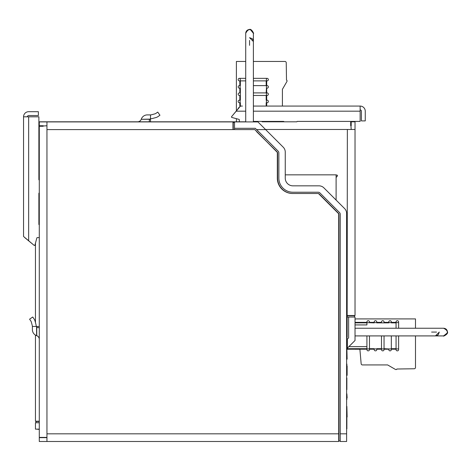 <?xml version="1.0" encoding="UTF-8"?>
<svg xmlns="http://www.w3.org/2000/svg" width="471" height="471" viewBox="0 0 471 471"><rect width="100%" height="100%" fill="white"/><g stroke="black" fill="none" stroke-linecap="round" stroke-linejoin="round"><path stroke-width="0.71" d="M346.615 214.788L346.615 417.088M346.615 428.851L346.615 440.22M346.874 270.607L346.874 257.178M347.127 246.786L346.874 236.207M346.874 252.744L346.874 254.364M347.127 366.032L347.127 375.346L346.874 364.006M347.127 359.155L346.874 348.587M346.874 329.17L347.127 315.729M346.874 389.594L346.874 378.013M346.874 288.97L346.874 272.668M347.127 417.012L346.874 406.438M346.874 305.232L346.874 293.156M346.874 397.801L346.874 399.479M346.874 346.15L346.874 334.069M347.127 397.801L346.874 393.821M285.255 171.627L285.255 152.086A6.9 6.9 0 0 0 283.236 147.199L265.626 129.59L256.589 129.59L255.311 128.312L234.517 128.312L234.517 121.924L257.955 121.924L265.626 129.59M342.064 206.027L336.106 200.075L336.106 174.847L285.255 174.847M340.227 433.826L346.615 433.826L346.615 441.498L340.227 441.498L340.227 214.287A2.555 2.555 0 0 0 339.473 212.48L319.974 192.98A2.555 2.555 0 0 0 318.166 192.227L292.927 192.227A14.059 14.059 0 0 1 278.867 178.168L278.867 152.928A2.555 2.555 0 0 0 278.12 151.12L255.311 128.312M256.595 131.668L277.213 152.027A1.278 1.278 0 0 1 277.59 152.928L277.59 178.168A15.337 15.337 0 0 0 292.927 193.51M346.615 433.826L346.615 213.44A6.9 6.9 0 0 0 344.595 208.559L323.895 187.858A6.9 6.9 0 0 0 319.014 185.839L292.927 185.839A7.671 7.671 0 0 1 285.255 178.168L285.255 152.086M340.227 440.986L338.943 440.986L340.227 440.986M318.478 193.546A1.278 1.278 0 0 1 319.067 193.881L338.572 213.387A1.278 1.278 0 0 1 338.943 214.287L338.943 440.986M233.239 129.59L233.239 122.436L234.517 122.436M234.517 128.312L234.517 129.59M338.69 433.826L46.953 433.826L46.959 441.498L338.69 441.498L338.69 213.757L318.437 193.51L292.674 193.51A15.337 15.337 0 0 1 277.331 178.168L277.331 152.398L254.782 129.59L46.953 129.59L46.959 121.924L38.887 121.812M320.71 195.518L320.286 195.1M338.572 213.387A1.278 1.278 0 0 1 338.943 214.287M335.705 199.669L332.991 196.96M346.874 428.851L346.874 417.088M38.887 179.575A0.512 0.512 0 0 0 39.287 180.075A0.512 0.512 0 0 1 38.887 179.575L38.887 116.814L23.55 116.814L23.55 236.477L34.118 245.344A0.512 0.512 0 0 0 34.936 245.085L36.844 237.979A0.495 0.495 0 0 1 37.321 237.614A0.495 0.495 0 0 0 36.844 237.979L34.936 245.085M24.492 237.266A4.345 4.345 0 0 0 25.104 237.896L33.2 244.579M27.383 116.814A1.278 1.278 0 0 1 28.66 115.53L38.381 115.53L38.381 111.698L28.66 111.698A5.11 5.11 0 0 0 23.55 116.814M39.287 192.898A0.565 0.565 0 0 0 38.887 193.434A0.565 0.565 0 0 1 39.287 192.898M38.887 224.32A0.512 0.512 0 0 0 39.287 224.814A0.512 0.512 0 0 1 38.887 224.32L38.887 193.434M37.321 237.614L39.287 237.614M236.766 121.806A1.278 1.278 0 0 1 236.389 120.9L236.389 118.668L231.867 117.462L238.974 119.363A0.495 0.495 0 0 1 239.339 119.84L239.339 121.806L150.502 121.806L150.502 119.11L141.235 119.281A3.833 3.833 0 0 1 137.632 121.806A3.833 3.833 0 0 0 141.235 119.281A3.833 3.833 0 0 1 137.632 121.806A3.833 3.833 0 0 0 141.235 119.281A3.833 3.833 0 0 1 137.632 121.806L245.721 121.806M266.174 106.069L266.174 102.749L267.069 102.749A1.278 1.278 0 0 0 268.346 101.471A1.278 1.278 0 0 0 267.069 100.193A1.278 1.278 0 0 1 268.346 101.471A1.278 1.278 0 0 1 267.069 102.749A1.278 1.278 0 0 0 268.346 101.471A1.278 1.278 0 0 0 267.069 100.193L266.174 100.193L266.686 100.193L266.686 95.46M239.456 88.177A1.278 1.278 0 0 1 238.179 86.899A1.278 1.278 0 0 1 239.456 85.616A1.278 1.278 0 0 0 238.179 86.899A1.278 1.278 0 0 0 239.456 88.177L240.351 88.177L240.351 100.193L239.456 100.193A1.278 1.278 0 0 0 238.179 101.471A1.278 1.278 0 0 0 239.456 102.749L240.351 102.749L240.351 106.216M239.839 85.616L239.839 80.888L239.839 85.616M238.179 79.611A1.278 1.278 0 0 1 239.456 78.333L240.092 78.333L240.351 80.888L239.456 80.888A1.278 1.278 0 0 1 238.179 79.611M267.069 85.616A1.278 1.278 0 0 1 268.346 86.899A1.278 1.278 0 0 1 267.069 88.177A1.278 1.278 0 0 0 268.346 86.899A1.278 1.278 0 0 0 267.069 85.616L266.427 85.616L266.427 88.177L267.069 88.177M266.686 80.888L266.686 85.616M267.069 92.905A1.278 1.278 0 0 1 268.346 94.182A1.278 1.278 0 0 1 267.069 95.46A1.278 1.278 0 0 0 268.346 94.182A1.278 1.278 0 0 0 267.069 92.905L266.174 92.905L266.686 92.905L266.686 88.177M253.386 61.46L284.961 61.46A1.278 1.278 0 0 1 286.238 62.737L286.498 80.123A0.512 0.512 0 0 1 287.01 80.635L287.01 81.353L282.406 89.325L282.406 106.069M236.389 110.803L236.389 61.46L245.721 61.46M238.179 108.666A1.278 1.278 0 0 1 239.15 107.512A1.278 1.278 0 0 0 238.179 108.666M239.839 92.905L239.839 88.177M239.839 102.749L239.839 106.829M239.456 95.46A1.278 1.278 0 0 1 238.179 94.182A1.278 1.278 0 0 1 239.456 92.905A1.278 1.278 0 0 0 238.179 94.182A1.278 1.278 0 0 0 239.456 95.46L240.092 95.46M266.686 121.806L266.686 121.406M239.456 80.888A1.278 1.278 0 0 1 238.179 79.611A1.278 1.278 0 0 1 239.456 78.333M249.553 45.351L249.553 40.4M239.839 95.46L239.839 100.193L240.351 100.193M266.721 121.406L266.721 121.806L284.054 121.806A0.565 0.565 0 0 0 283.518 121.406A0.565 0.565 0 0 1 284.054 121.806M239.456 102.749A1.278 1.278 0 0 1 238.179 101.471A1.278 1.278 0 0 1 239.456 100.193M267.069 80.888L266.427 80.888L266.427 78.333L253.386 78.333L267.069 78.333A1.278 1.278 0 0 1 268.346 79.611A1.278 1.278 0 0 1 267.069 80.888A1.278 1.278 0 0 0 268.346 79.611A1.278 1.278 0 0 0 267.069 78.333M245.721 78.333L240.092 78.333L245.721 78.333M267.069 95.46L253.386 95.46M239.456 92.905L240.092 92.905M266.686 106.069L266.686 102.749M253.386 92.905L266.174 92.905L266.427 88.177M253.386 85.616L266.427 85.616M239.456 85.616L240.351 85.616L240.351 80.888L245.721 80.888M264.125 121.806L264.125 121.406L264.125 121.806M266.427 80.888L253.386 80.888M336.106 175.365L336.206 175.265A0.765 0.765 0 0 1 337.513 175.807L336.106 177.532M43.12 126.269L39.287 126.269L46.953 125.757L46.953 437.406L39.287 437.406L39.287 332.679M36.585 326.45L36.585 335.652A6.394 6.394 0 0 1 32.381 329.647L32.381 326.45L39.287 326.45L39.287 248.912M39.287 214.911L39.287 204.373M39.287 170.372L39.287 125.757L43.25 125.757M36.585 335.652L36.762 335.717A3.833 3.833 0 0 1 39.287 339.32A3.833 3.833 0 0 0 36.762 335.717A3.833 3.833 0 0 1 39.287 339.32A3.833 3.833 0 0 0 36.762 335.717A3.833 3.833 0 0 1 39.287 339.32A3.833 3.833 0 0 0 36.762 335.717A3.833 3.833 0 0 1 39.287 339.32M39.287 126.269L39.287 437.406M36.762 335.717L36.762 327.51A3.833 0.442 180 0 1 39.287 327.922M46.959 121.924L232.98 121.924L232.98 129.59M39.287 125.757L39.287 121.924M46.959 437.665L39.287 437.665L39.287 441.498L46.959 441.498M30.803 320.945A3.833 3.833 0 0 1 31.369 322.152A3.833 3.833 0 0 0 30.803 320.945L29.579 319.197L32.717 317.001L33.941 318.749A7.671 7.671 0 0 1 35.072 321.163L35.955 324.466A7.671 7.671 0 0 1 36.214 326.45M32.381 326.45A3.833 3.833 0 0 0 32.252 325.461A3.833 3.833 0 0 1 32.381 326.45M32.717 317.001L33.941 318.749M31.369 322.152L32.252 325.461M35.072 321.163L35.955 324.466M39.287 429.393L36.732 429.14M347.127 339.338L348.634 337.831L348.634 317.036L355.028 317.036L355.028 340.48L347.357 348.146L347.357 339.108L348.634 337.831M39.287 429.14L35.455 429.14L35.455 422.746L39.287 422.746M35.961 422.746L35.961 421.468L35.961 422.746M347.357 315.758L354.516 315.758L354.516 317.036L354.516 315.758M346.921 348.587L347.357 348.146M348.634 317.036L347.357 317.036M347.127 337.277L347.357 129.478L351.195 129.484M39.287 421.468L35.961 421.468M355.028 317.036L355.028 328.24L443.617 328.24C448.569 330.801 448.569 333.356 443.617 335.911C442.275 336.959 448.798 334.098 447.438 331.802C447.097 329.623 445.825 328.434 443.617 328.24L355.028 328.24M447.444 331.861L447.362 332.903L443.617 335.911L355.028 335.911L355.028 340.48M297.372 121.412A0.512 0.512 0 0 0 296.877 121.806A0.512 0.512 0 0 1 297.372 121.412L360.138 121.412L360.138 106.069L253.386 106.069M239.686 107.011A4.345 4.345 0 0 0 239.056 107.624L232.374 115.725M242.382 106.069L240.475 106.069L231.608 116.637A0.512 0.512 0 0 0 231.867 117.462M360.138 109.908A1.278 1.278 0 0 1 361.416 111.185L361.416 120.9L365.255 120.9L365.255 111.185A5.11 5.11 0 0 0 360.138 106.069M253.386 121.406L283.518 121.406M354.775 349.205L347.127 349.241M355.028 319.42A1.278 1.278 0 0 1 356.052 318.908L415.493 318.908L415.493 328.24M369.476 349.588A1.278 1.278 0 0 1 368.192 350.866A1.278 1.278 0 0 1 366.915 349.588A1.278 1.278 0 0 0 368.192 350.866A1.278 1.278 0 0 0 369.476 349.588L369.476 348.693L374.204 348.693L374.204 349.588A1.278 1.278 0 0 0 375.481 350.866A1.278 1.278 0 0 0 376.759 349.588A1.278 1.278 0 0 1 375.481 350.866A1.278 1.278 0 0 1 374.204 349.588A1.278 1.278 0 0 0 375.481 350.866A1.278 1.278 0 0 0 376.759 349.588L376.759 348.693L376.759 349.205L381.492 349.205M347.127 349.205L347.945 349.205L347.728 348.693L366.915 348.693L366.915 335.911M355.028 322.358L366.915 322.358L366.915 324.919L355.028 324.919M368.192 320.698A1.278 1.278 0 0 1 369.476 321.976A1.278 1.278 0 0 0 368.192 320.698A1.278 1.278 0 0 0 366.915 321.976A1.278 1.278 0 0 1 368.192 320.698A1.278 1.278 0 0 0 366.915 321.976L366.915 322.87L355.028 322.87M415.493 335.911L415.493 367.486A1.278 1.278 0 0 1 414.215 368.764L396.829 369.017A0.512 0.512 0 0 1 396.317 369.529L395.599 369.529L387.627 364.931L362.429 364.931A1.278 1.278 0 0 1 361.157 363.759L359.885 349.241L354.775 349.241M388.775 321.976A1.278 1.278 0 0 1 390.053 320.698A1.278 1.278 0 0 1 391.33 321.976A1.278 1.278 0 0 0 390.053 320.698A1.278 1.278 0 0 0 388.775 321.976L388.775 322.87L376.759 322.87L376.759 321.976A1.278 1.278 0 0 0 375.481 320.698A1.278 1.278 0 0 0 374.204 321.976L374.204 322.87L366.915 322.617M391.33 322.358L396.064 322.358M396.064 322.617L396.064 321.976A1.278 1.278 0 0 1 397.341 320.698A1.278 1.278 0 0 1 398.619 321.976L398.619 322.617L396.064 322.617L396.064 328.24M391.33 349.588A1.278 1.278 0 0 1 390.053 350.866A1.278 1.278 0 0 1 388.775 349.588A1.278 1.278 0 0 0 390.053 350.866A1.278 1.278 0 0 0 391.33 349.588L391.33 348.946L388.775 348.946L388.775 349.588M396.064 349.205L391.33 349.205M384.048 349.588A1.278 1.278 0 0 1 382.77 350.866A1.278 1.278 0 0 1 381.492 349.588A1.278 1.278 0 0 0 382.77 350.866A1.278 1.278 0 0 0 384.048 349.588L384.048 348.693L384.048 349.205L388.775 349.205M384.048 322.358L388.775 322.358M374.204 322.358L369.476 322.358M381.492 321.976A1.278 1.278 0 0 1 382.77 320.698A1.278 1.278 0 0 1 384.048 321.976A1.278 1.278 0 0 0 382.77 320.698A1.278 1.278 0 0 0 381.492 321.976L381.492 322.617M366.915 349.588L366.915 348.693L366.915 349.205L347.945 349.205M369.476 335.911L369.476 348.693M396.064 321.976A1.278 1.278 0 0 1 397.341 320.698A1.278 1.278 0 0 1 398.619 321.976M431.601 332.073L436.552 332.073M381.492 322.358L376.759 322.358L376.759 322.87M374.204 321.976A1.278 1.278 0 0 1 375.481 320.698A1.278 1.278 0 0 1 376.759 321.976M398.619 349.588A1.278 1.278 0 0 1 397.341 350.866A1.278 1.278 0 0 1 396.064 349.588A1.278 1.278 0 0 0 397.341 350.866A1.278 1.278 0 0 0 398.619 349.588L398.619 335.911M381.492 349.588L381.492 335.911M384.048 321.976L384.048 322.617M369.476 349.205L374.204 349.205M384.048 335.911L384.048 348.693L388.775 348.946M391.33 335.911L391.33 348.946M391.33 321.976L391.33 322.87L396.064 322.87M348.858 346.65L366.915 346.65L348.858 346.65M396.064 349.588L396.064 335.911M398.619 328.24L398.619 322.617M369.476 321.976L369.476 322.617M350.683 125.639L350.683 121.806L351.195 129.478M296.877 121.806L262.041 121.806M39.54 121.924L144.273 121.806M141.3 119.11A6.394 6.394 0 0 1 147.305 114.9L150.502 114.9L150.502 119.11M39.54 121.806L149.03 121.806A3.833 0.442 -90 0 0 149.442 119.281L150.502 119.281M39.54 126.269L39.54 125.757M38.887 129.484L39.287 129.484M347.357 315.505L355.028 315.505L355.028 121.806L351.195 121.806L351.195 125.769M151.974 121.806L163.366 121.806M39.287 421.209L35.455 421.209L35.455 335.105M35.455 322.588L35.455 243.166M156.001 113.323A3.833 3.833 0 0 1 154.794 113.888A3.833 3.833 0 0 0 156.001 113.323L157.756 112.098L159.952 115.242L158.203 116.467A7.671 7.671 0 0 1 155.789 117.591L152.486 118.474A7.671 7.671 0 0 1 150.502 118.739M150.502 114.9A3.833 3.833 0 0 0 151.491 114.771A3.833 3.833 0 0 1 150.502 114.9M159.952 115.242L158.203 116.467M154.794 113.888L151.491 114.771M155.789 117.591L152.486 118.474M347.357 129.484L355.028 129.484M28.66 116.814L28.66 240.769M266.427 102.749L266.427 100.193M240.092 102.749L240.092 100.193M266.174 100.193L266.174 95.46M266.174 121.806L266.174 121.406M266.427 95.46L266.427 92.905M240.092 85.616L240.092 88.177M266.174 80.888L266.174 85.616M36.762 327.51L36.762 326.45M360.138 111.185L253.386 111.185M245.721 111.185L236.183 111.185M347.127 348.693L347.728 348.693M374.204 348.946L376.759 348.946M374.204 322.617L376.759 322.617M376.759 348.693L381.492 348.693M366.915 348.946L369.476 348.946M381.492 348.946L384.048 348.946M391.33 322.617L388.775 322.617M396.064 348.693L391.33 348.693M396.064 348.946L398.619 348.946M141.235 119.281A3.833 3.833 0 0 1 137.632 121.806A3.833 3.833 0 0 0 141.235 119.281L149.442 119.281M265.509 129.478L347.357 129.478M253.333 40.877L253.386 41.519L249.553 37.68L252.085 38.634L252.697 39.323M252.715 39.346L253.274 40.588M253.386 41.519L249.553 37.68M253.386 121.924L253.386 33.335C254.44 34.671 251.579 28.148 249.283 29.508C247.104 29.856 245.915 31.127 245.721 33.335C248.276 28.384 250.831 28.384 253.386 33.335L250.389 29.591M245.721 121.924L245.721 33.341M250.378 29.591L249.342 29.508M248.741 29.591L248.176 29.755M245.791 32.605L245.721 33.27M436.069 335.858L435.434 335.911L439.266 332.073L438.318 334.604L437.63 335.222M437.6 335.24L436.364 335.794M435.434 335.911L439.266 332.073M447.362 331.26L447.191 330.695M446.643 329.724L443.676 328.24"/></g></svg>
